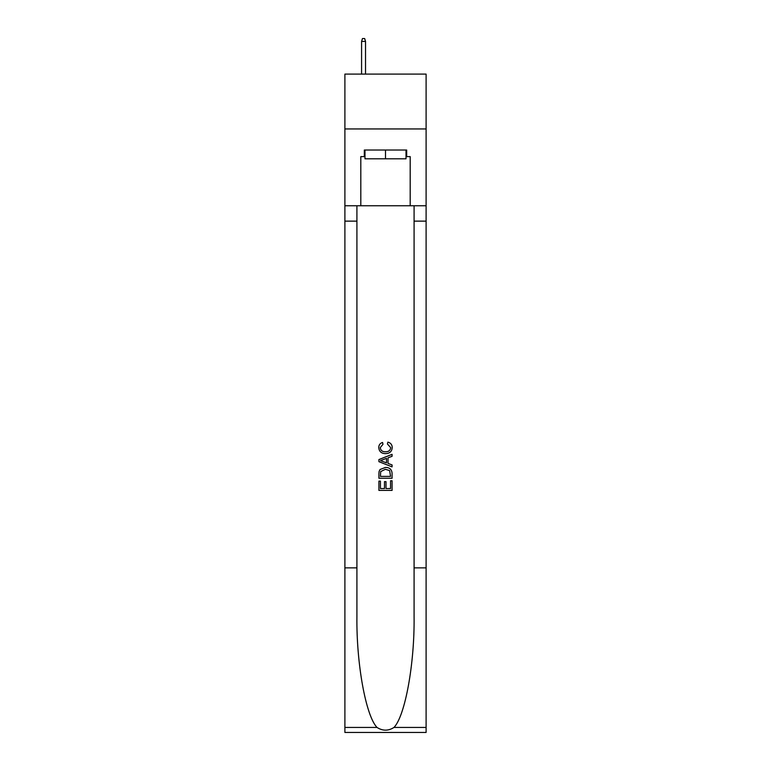 <?xml version="1.0" encoding="UTF-8"?>
<svg xmlns="http://www.w3.org/2000/svg" width="771" height="771" viewBox="0 0 771 771"><rect width="100%" height="100%" fill="white"/><g stroke="black" fill="none" stroke-linecap="round" stroke-linejoin="round"><path stroke-width="1.16" d="M426.103 128.959L426.103 74.103L344.897 74.103L344.897 128.959L426.103 128.959L426.103 205.77L410.191 205.77L410.191 156.609L406.674 156.609L406.674 150.027L364.326 150.027L364.326 156.609L364.982 156.609M406.018 150.027L406.018 158.807L364.982 158.807L364.982 150.027M385.5 150.027L385.5 158.807M390.56 480.786L390.56 488.554L386.001 488.554L390.56 488.554L390.56 480.786L392.082 480.786L392.082 490.404L378.908 490.404L378.908 481.123L378.908 490.404M384.478 481.634L384.478 488.554L380.431 488.554L384.478 488.554L384.478 481.634L386.001 481.634L386.001 488.554M380.045 469.51L379.101 471.428L380.045 469.51L385.423 467.448C389.634 467.428 391.851 469.462 392.082 473.539L392.082 478.251L378.908 478.251L378.908 473.751L378.908 478.251M387.861 442.13L387.428 443.99L387.861 442.13C390.656 442.853 392.111 444.645 392.246 447.508C391.89 451.546 389.606 453.579 385.394 453.608L385.394 453.608C381.356 453.521 379.13 451.498 378.744 447.546L378.744 447.546C378.812 444.944 380.084 443.248 382.57 442.467L382.965 444.327L380.257 447.633C380.652 450.476 382.358 451.854 385.384 451.748C388.468 451.912 390.251 450.553 390.724 447.681L387.428 443.99M393.991 727.438L426.103 727.438L426.103 732.45L344.897 732.45L344.897 567.861L356.915 567.861L356.915 616.79C356.337 663.561 365.82 715.816 377.009 727.438C382.667 731.053 388.324 731.053 393.991 727.438C405.18 715.816 414.663 663.561 414.085 616.79L414.085 205.77M378.908 459.564L378.908 461.665L392.082 466.889L378.908 461.665L378.908 459.564L392.082 454.341L378.908 459.564M414.085 567.861L426.103 567.861L426.103 205.77M344.897 567.861L344.897 128.959M356.915 205.77L356.915 567.861M426.103 727.438L426.103 567.861M344.897 205.77L360.809 205.77L360.809 156.609L364.326 156.609M360.809 205.77L410.191 205.77M406.018 156.609L406.674 156.609M392.082 454.341L392.082 456.307L388.025 457.81L388.025 463.419L392.082 464.923L392.082 466.889M382.859 461.511L386.502 462.86L386.502 458.369L380.431 460.615L382.859 461.511M386.502 458.369L386.502 462.86M378.908 473.751L379.101 471.428M389.625 470.57L390.56 476.401L389.625 470.57L385.394 469.308L380.701 471.553L380.431 476.401L390.56 476.401L380.431 476.401M378.908 481.123L380.431 481.123L380.431 488.554M365.531 74.103L365.531 41.403L361.58 41.403L361.58 74.103M361.58 41.403L362.457 38.55L364.654 38.55L365.531 41.403M414.085 221.132L426.103 221.132M356.915 221.132L344.897 221.132M344.897 727.438L377.009 727.438"/></g></svg>
